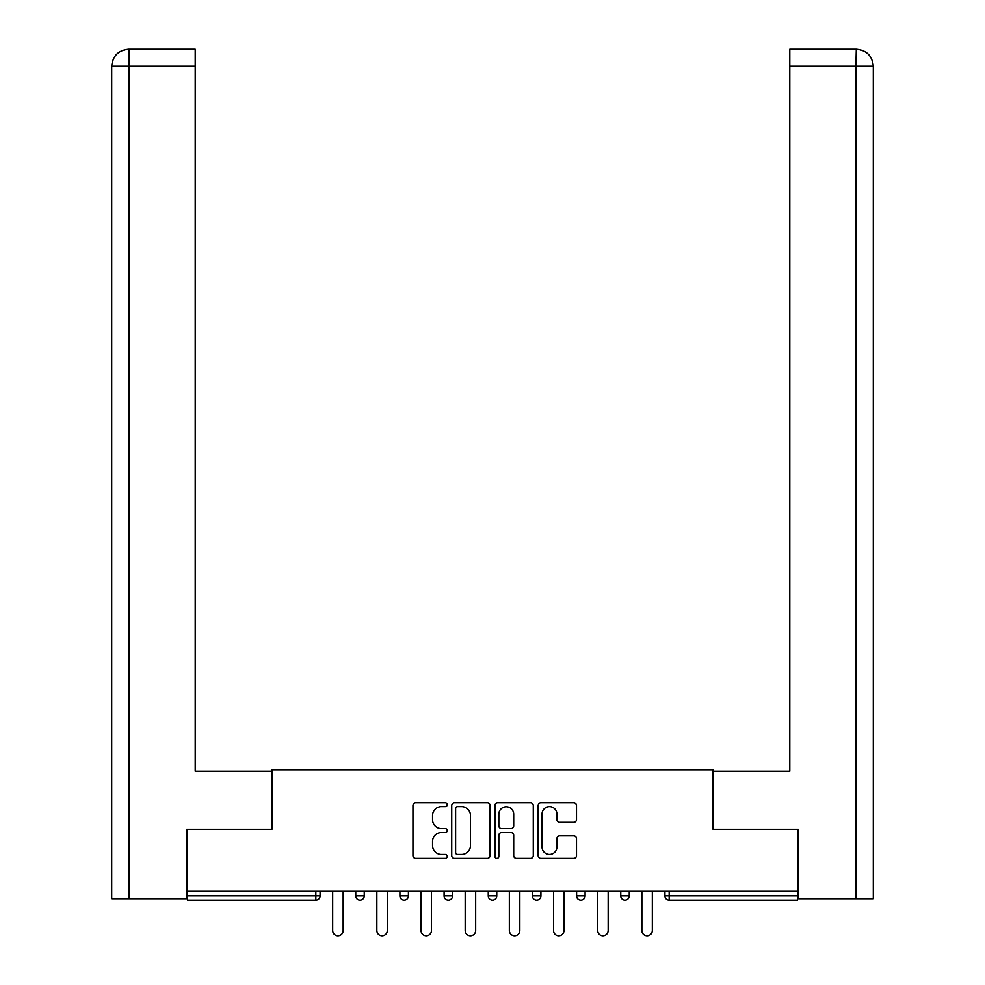 <?xml version="1.0" encoding="UTF-8"?>
<svg xmlns="http://www.w3.org/2000/svg" width="985" height="985" viewBox="0 0 985 985"><rect width="100%" height="100%" fill="white"/><g stroke="black" fill="none" stroke-linecap="round" stroke-linejoin="round"><path stroke-width="1.48" d="M447.202 804.72A1.945 1.945 0 0 0 445.257 802.775L415.719 802.775A2.783 2.783 0 0 0 412.949 805.558L412.949 855.583A2.783 2.783 0 0 0 415.719 858.354L445.257 858.354A1.945 1.945 0 0 0 447.202 856.408A1.945 1.945 0 0 0 445.257 854.463L441.428 854.463A8.89 8.89 0 0 1 432.538 845.573L432.538 841.399A8.89 8.89 0 0 1 441.428 832.51L445.257 832.51A1.945 1.945 0 0 0 447.202 830.564A1.945 1.945 0 0 0 445.257 828.619L441.428 828.619A8.89 8.89 0 0 1 432.538 819.729L432.538 815.555A8.89 8.89 0 0 1 441.428 806.666L445.257 806.666A1.945 1.945 0 0 0 447.202 804.72M573.726 822.364A2.783 2.783 0 0 0 576.496 819.582L576.496 805.558A2.783 2.783 0 0 0 573.726 802.775L540.925 802.775A2.783 2.783 0 0 0 538.142 805.558L538.142 855.583A2.783 2.783 0 0 0 540.925 858.354L573.726 858.354A2.783 2.783 0 0 0 576.496 855.583L576.496 838.629A2.783 2.783 0 0 0 573.726 835.846L559.689 835.846A2.783 2.783 0 0 0 556.907 838.629L556.907 847.026A7.437 7.437 0 0 1 549.47 854.463A7.437 7.437 0 0 1 542.033 847.026L542.033 814.103A7.437 7.437 0 0 1 549.47 806.666A7.437 7.437 0 0 1 556.907 814.103L556.907 819.582A2.783 2.783 0 0 0 559.689 822.364L573.726 822.364M195.202 49.25L128.69 49.25L195.202 49.25L195.202 66.241L129.097 66.241L129.097 898.665L186.707 898.665L186.707 829.296L271.934 829.296L271.934 769.827L713.066 769.827L713.066 829.296L797.444 829.296L797.444 891.302L187.556 891.302L187.556 895.833L315.828 895.833L315.828 891.302M187.556 829.296L187.556 891.302M490.062 805.558A2.783 2.783 0 0 0 487.292 802.775L454.491 802.775A2.783 2.783 0 0 0 451.721 805.558L451.721 855.583A2.783 2.783 0 0 0 454.491 858.354L487.292 858.354A2.783 2.783 0 0 0 490.062 855.583L490.062 805.558M497.708 802.775L530.509 802.775A2.783 2.783 0 0 1 533.279 805.558L533.279 855.583A2.783 2.783 0 0 1 530.509 858.354L516.472 858.354A2.783 2.783 0 0 1 513.69 855.583L513.69 835.292A2.783 2.783 0 0 0 510.907 832.51L501.599 832.51A2.783 2.783 0 0 0 498.829 835.292L498.829 856.408A1.945 1.945 0 0 1 496.883 858.354A1.945 1.945 0 0 1 494.938 856.408L494.938 805.558A2.783 2.783 0 0 1 497.708 802.775M315.828 900.081A4.248 4.248 0 0 0 320.076 895.833L315.828 895.833L315.828 900.081A4.248 4.248 0 0 0 320.076 895.833L320.076 891.302L320.076 895.833A4.248 4.248 0 0 1 315.828 900.081L187.556 900.081L187.556 895.833M797.444 891.302L797.444 900.081L669.172 900.081A4.248 4.248 0 0 1 664.924 895.833L664.924 891.302L664.924 895.833L797.444 895.833M355.745 891.302L355.745 895.833L355.745 891.302M359.993 900.081A4.248 4.248 0 0 1 355.745 895.833A4.248 4.248 0 0 0 359.993 900.081A4.248 4.248 0 0 0 364.241 895.833L364.241 891.302L364.241 895.833A4.248 4.248 0 0 1 359.993 900.081A4.248 4.248 0 0 1 355.745 895.833L364.241 895.833A4.248 4.248 0 0 1 359.993 900.081M399.91 891.302L399.91 895.833L399.91 891.302M408.406 891.302L408.406 895.833L408.406 891.302M444.087 891.302L444.087 895.833L444.087 891.302M452.583 891.302L452.583 895.833A4.248 4.248 0 0 1 448.335 900.081A4.248 4.248 0 0 1 444.087 895.833A4.248 4.248 0 0 0 448.335 900.081A4.248 4.248 0 0 1 444.087 895.833L452.583 895.833A4.248 4.248 0 0 1 448.335 900.081M496.748 891.302L496.748 895.833L488.252 895.833A4.248 4.248 0 0 0 492.5 900.081A4.248 4.248 0 0 1 488.252 895.833L488.252 891.302M532.417 891.302L532.417 895.833L532.417 891.302M540.913 891.302L540.913 895.833L540.913 891.302M585.09 891.302L585.09 895.833L576.594 895.833A4.248 4.248 0 0 0 580.842 900.081A4.248 4.248 0 0 1 576.594 895.833L576.594 891.302M620.759 891.302L620.759 895.833L620.759 891.302M629.255 891.302L629.255 895.833L629.255 891.302M404.158 900.081A4.248 4.248 0 0 1 399.91 895.833A4.248 4.248 0 0 0 404.158 900.081A4.248 4.248 0 0 0 408.406 895.833A4.248 4.248 0 0 1 404.158 900.081A4.248 4.248 0 0 1 399.91 895.833L408.406 895.833A4.248 4.248 0 0 1 404.158 900.081M496.748 895.833A4.248 4.248 0 0 1 492.5 900.081A4.248 4.248 0 0 0 496.748 895.833A4.248 4.248 0 0 1 492.5 900.081A4.248 4.248 0 0 1 488.252 895.833M536.665 900.081A4.248 4.248 0 0 1 532.417 895.833A4.248 4.248 0 0 0 536.665 900.081A4.248 4.248 0 0 0 540.913 895.833A4.248 4.248 0 0 1 536.665 900.081A4.248 4.248 0 0 1 532.417 895.833L540.913 895.833A4.248 4.248 0 0 1 536.665 900.081M580.842 900.081A4.248 4.248 0 0 0 585.09 895.833A4.248 4.248 0 0 1 580.842 900.081A4.248 4.248 0 0 1 576.594 895.833M625.007 900.081A4.248 4.248 0 0 1 620.759 895.833A4.248 4.248 0 0 0 625.007 900.081A4.248 4.248 0 0 0 629.255 895.833A4.248 4.248 0 0 1 625.007 900.081A4.248 4.248 0 0 1 620.759 895.833L629.255 895.833M457.557 806.666A1.945 1.945 0 0 0 455.612 808.611L455.612 852.517A1.945 1.945 0 0 0 457.557 854.463L461.583 854.463A8.89 8.89 0 0 0 470.473 845.573L470.473 815.555A8.89 8.89 0 0 0 461.583 806.666L457.557 806.666M513.69 814.238A7.437 7.437 0 0 0 506.253 806.801A7.437 7.437 0 0 0 498.829 814.238L498.829 825.836A2.783 2.783 0 0 0 501.599 828.619L510.907 828.619A2.783 2.783 0 0 0 513.69 825.836L513.69 814.238M332.671 891.302L332.671 930.517A5.233 5.233 0 0 0 337.904 935.75A5.233 5.233 0 0 0 343.149 930.517L343.149 891.302M376.836 891.302L376.836 930.517A5.233 5.233 0 0 0 382.082 935.75A5.233 5.233 0 0 0 387.314 930.517L387.314 891.302M421.014 891.302L421.014 930.517A5.233 5.233 0 0 0 426.246 935.75A5.233 5.233 0 0 0 431.479 930.517L431.479 891.302M465.179 891.302L465.179 930.517A5.233 5.233 0 0 0 470.411 935.75A5.233 5.233 0 0 0 475.656 930.517L475.656 891.302M509.344 891.302L509.344 930.517A5.233 5.233 0 0 0 514.589 935.75A5.233 5.233 0 0 0 519.821 930.517L519.821 891.302M553.521 891.302L553.521 930.517A5.233 5.233 0 0 0 558.754 935.75A5.233 5.233 0 0 0 563.986 930.517L563.986 891.302M271.651 829.296L271.651 771.243L195.202 771.243L195.202 66.241M129.097 898.665L111.687 898.665L111.687 728.777L111.687 898.665M129.097 49.25L132.913 49.25L129.097 49.25L129.097 66.241L111.687 66.241L111.687 728.777L111.687 66.241C112.696 55.923 118.36 50.26 128.653 49.25C118.335 50.272 112.672 55.936 111.687 66.241L111.687 728.777L111.687 66.241M713.349 829.296L713.349 771.243L789.798 771.243L789.798 49.25L856.31 49.25L855.903 66.241L789.798 66.241M873.313 898.665L873.313 728.777L873.313 898.665L798.293 898.665L798.293 829.296L797.444 829.296M855.903 898.665L855.903 66.241L873.313 66.241L873.313 728.777L873.313 66.241C872.304 55.923 866.64 50.26 856.347 49.25M597.686 891.302L597.686 930.517A5.233 5.233 0 0 0 602.918 935.75A5.233 5.233 0 0 0 608.164 930.517L608.164 891.302M641.851 891.302L641.851 930.517A5.233 5.233 0 0 0 647.096 935.75A5.233 5.233 0 0 0 652.329 930.517L652.329 891.302M669.172 891.302L669.172 900.081"/></g></svg>
